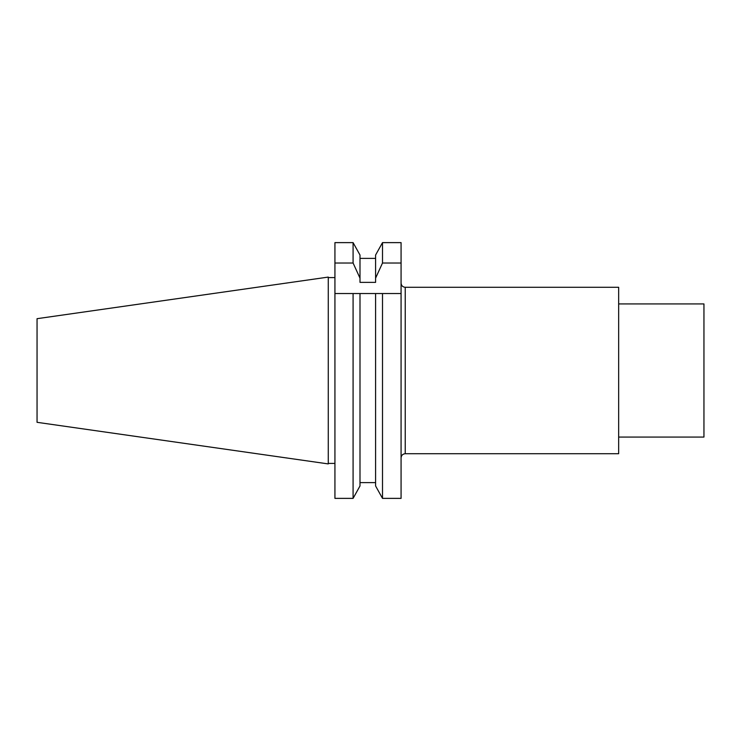 <?xml version="1.0" encoding="UTF-8"?>
<svg xmlns="http://www.w3.org/2000/svg" width="741" height="741" viewBox="0 0 741 741"><rect width="100%" height="100%" fill="white"/><g stroke="black" fill="none" stroke-linecap="round" stroke-linejoin="round"><path stroke-width="1.11" d="M401.076 263.018L382.504 263.018L382.504 242.622L375.594 255.034L382.504 242.622L401.076 242.622L401.076 498.378L382.504 498.378L375.594 485.966L375.594 293.538L401.076 293.538M405.234 453.705L405.234 287.295L618.661 287.295L618.661 453.705L405.234 453.705C402.715 453.955 401.326 455.335 401.076 457.864M618.661 303.93L703.95 303.93L703.95 437.07L618.661 437.07M37.05 370.5L37.05 318.686L328.272 277.088L328.272 463.912L37.05 422.314L37.05 370.5M359.996 485.966L353.087 498.378L359.996 485.966L359.996 293.538L353.087 293.538L353.087 498.378L334.932 498.378L334.932 293.538L382.504 293.538L382.504 498.378L375.594 485.966M334.932 293.538L334.932 242.622L353.087 242.622L359.996 255.034L353.087 242.622L353.087 263.018L359.996 278.144L359.996 282.367L375.594 282.367L375.594 255.034M359.996 258.387L375.594 258.387M382.504 263.018L375.594 278.144M359.996 482.613L375.594 482.613M359.996 255.034L359.996 278.144M334.932 263.018L353.087 263.018M405.234 287.295C402.715 287.045 401.326 285.665 401.076 283.136M328.272 463.412L334.932 463.412M328.272 277.588L334.932 277.588"/></g></svg>
